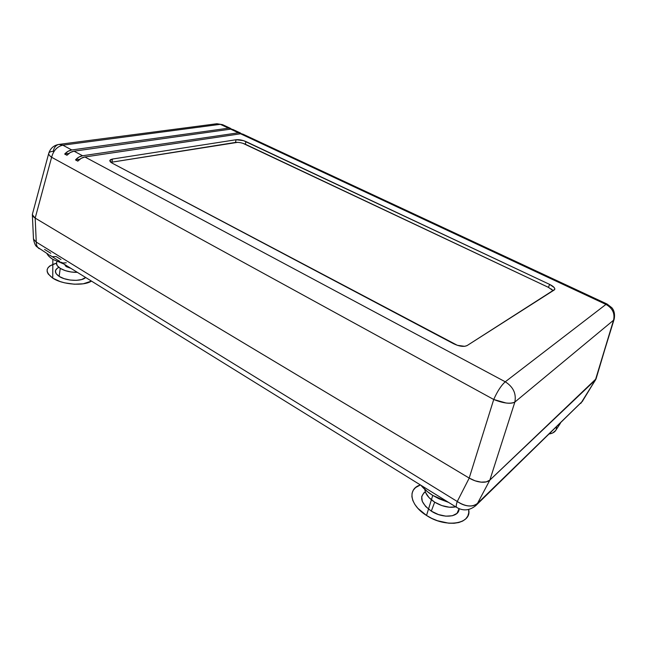 <?xml version="1.0" encoding="UTF-8"?>
<svg xmlns="http://www.w3.org/2000/svg" width="647" height="647" viewBox="0 0 647 647"><rect width="100%" height="100%" fill="white"/><g stroke="black" fill="none" stroke-linecap="round" stroke-linejoin="round"><path stroke-width="0.97" d="M240.538 133.047L232.839 129.457L230.623 129.141L74.033 151.172L230.623 129.141L238.452 132.797L82.581 155.741L74.033 151.172C71.493 151.568 69.132 152.935 66.948 155.272L64.684 154.051C66.867 151.721 69.229 150.355 71.768 149.958L62.824 145.179L220.328 124.329L228.553 128.171L71.768 149.958L62.824 145.179L220.328 124.329L231.675 129.117L228.553 128.171L71.768 149.958L68.089 151.277L64.684 154.051L66.948 155.272L70.353 152.49L74.033 151.172L82.581 155.741L238.452 132.797L241.566 133.743M605.956 304.413L505.267 381.795L84.878 156.97L240.555 133.775L605.956 304.413L505.267 381.795C501.247 385.361 497.397 391.257 493.726 399.49L506.14 403.016C510.062 403.502 512.966 403.186 514.85 402.07C516.452 393.651 513.257 386.89 505.267 381.795C513.257 386.89 516.452 393.651 514.85 402.07L613.542 320.225C615.062 313.423 612.531 308.15 605.956 304.413C612.531 308.15 615.062 313.423 613.542 320.225L514.85 402.07C510.248 404.157 503.204 403.299 493.726 399.49C497.397 391.257 501.247 385.361 505.267 381.795L84.878 156.97C82.355 157.391 79.993 158.774 77.802 161.143L75.505 159.898C77.689 157.536 80.05 156.153 82.581 155.741L78.91 157.084L75.505 159.898L77.802 161.143L81.215 158.321L84.878 156.97L240.555 133.775L605.956 304.413L607.08 304.041L605.956 304.413M242.948 143.327L548.446 287.365L549.618 284.397L548.446 287.365L245.342 144.241L245.933 141.564L549.618 284.397C553.331 286.241 555.045 287.907 554.778 289.379L467.085 345.579C463.794 347.035 459.281 346.42 453.555 343.719L112.068 163.093L109.78 160.577L112.457 159.041L110.532 159.647L109.772 160.626L110.314 161.831L112.068 163.093L457.34 345.312L464.667 346.323L467.085 345.579L554.269 289.961L554.851 288.934L554.164 287.511L549.618 284.397L243.531 140.65L236.074 139.736L112.457 159.041L236.074 139.736L235.5 142.421L111.963 162.154L112.457 159.041L111.963 162.154L237.643 142.34M232.888 129.481L230.623 129.141L241.574 133.751M230.655 128.438L222.568 124.661L216.891 123.739M582.648 401.051L477.535 503.342C475.335 505.42 472.35 506.286 468.598 505.946C464.845 505.614 461.06 504.126 457.259 501.49L36.256 242.083L35.181 218.079L469.196 478.084L475.044 480.794L481.044 482.136C477.227 481.78 473.281 480.43 469.221 478.093L35.181 218.079L32.876 216.098L32.423 214.141L32.884 216.106L35.189 218.088L469.196 478.084L493.726 399.49L51.614 157.261L35.189 218.088L32.35 214.739L32.431 214.149C32.083 215.378 32.997 216.688 35.189 218.088L51.614 157.261C53.45 150.516 57.187 146.489 62.824 145.179L58.958 144.418C53.863 145.268 50.466 148.22 48.76 153.25C49.132 152.126 50.603 151.503 53.183 151.382C54.081 147.338 56.006 145.017 58.958 144.418L62.824 145.179C57.187 146.489 53.45 150.516 51.614 157.261C49.455 155.741 48.501 154.398 48.76 153.25L48.76 153.25C48.452 154.326 49.398 155.668 51.614 157.261L493.726 399.49L469.196 478.084C473.264 480.414 477.211 481.764 481.044 482.136C484.878 482.508 487.814 481.837 489.844 480.114L595.434 379.926L614.157 319.222C615.62 311.903 612.321 308.247 611.811 307.713L607.08 304.041L242.754 134.083L240.555 133.775L242.803 134.107M216.713 123.763L220.328 124.329L216.713 123.763L58.958 144.418M596.057 378.859L489.836 480.123C487.798 481.845 484.87 482.525 481.044 482.144L486.245 481.886L489.844 480.114L514.85 402.07L489.844 480.114L595.434 379.926L613.542 320.225L596.049 378.899M551.147 288.902L552.975 290.495M68.93 153.444L64.684 154.051L68.93 153.444M79.848 159.243L75.505 159.898L79.848 159.243M553.128 290.689L548.446 287.365M245.342 144.241C241.824 142.744 238.541 142.138 235.5 142.421L236.074 139.736C239.123 139.461 242.407 140.067 245.933 141.564L245.342 144.241M111.963 162.154L110.936 162.389M60.964 259.536L56.087 256.527L52.73 256.665M50.789 253.252L44.562 249.41M596.065 378.827L489.836 480.123L486.237 481.902L481.044 482.144L475.06 480.802L469.221 478.093L35.181 218.079L36.256 242.083C36.216 245.14 37.203 247.348 39.2 248.707C37.203 247.348 36.216 245.14 36.256 242.083L457.259 501.49L469.221 478.093L457.259 501.49C456.119 504.822 455.941 506.811 456.709 507.442C455.941 506.811 456.119 504.822 457.259 501.49C465.597 506.755 472.35 507.369 477.535 503.342L489.836 480.123L477.535 503.342L475.852 505.558L477.535 503.342L582.308 401.455L595.434 379.918L580.836 403.356L595.774 379.522M582.632 401.083L475.852 505.558C469.657 510.596 463.276 511.227 456.709 507.442L60.972 262.197L62.921 262.973L66.261 262.811M49.633 255.064L58.756 260.83M59.807 261.372L58.068 260.288L59.807 261.364M48.582 254.522L36.758 246.709C35.399 245.714 34.307 243.183 33.482 239.099L36.256 242.083L33.482 239.099L33.547 238.492M32.423 214.141L48.76 153.25M49.641 255.064L50.976 256.002M560.439 423.203L555.676 430.522C554.528 432.245 552.441 433.377 549.424 433.935L552.74 432.932L555.716 430.457M556.169 429.568L556.541 427.279M420.413 484.943C407.206 488.825 409.761 505.17 426.51 515.457L432.762 495.408C427.869 492.351 423.922 488.962 420.922 485.258L427.327 491.574L432.762 495.408L426.51 515.457L431.775 518.384L437.404 520.714L448.783 523.205L454.065 523.269L458.78 522.533L462.734 521.037L465.775 518.845L467.805 516.063L468.752 512.812L468.646 509.504C472.197 524.143 445.759 528.356 426.51 515.457L417.873 508.332L414.848 504.425L412.835 500.511L411.904 496.726L412.074 493.224L413.32 490.143L415.568 487.571L420.413 484.943M434.679 502.169L431.306 511.122C443.066 518.918 459.499 517.309 459.071 508.655L457 513.378L452.374 515.748L445.84 516.169L438.423 514.543L431.306 511.122L434.679 502.169L441.836 505.582L449.293 507.224L455.771 506.86C449.172 508.097 442.144 506.536 434.679 502.169C428.589 498.182 425.314 493.936 424.853 489.439L425.564 492.456L428.961 497.551L434.679 502.169M425.33 491.825C418.973 496.953 420.962 503.382 431.306 511.122L425.637 506.48L422.273 501.36L421.707 496.556L423.947 492.788L425.33 491.825M448.581 502.396L432.762 495.408L438.852 498.732L448.581 502.404M66.568 265.666L66.415 266.71L70.887 268.343L66.415 266.71L64.522 264.405L66.415 266.71L66.568 265.666M56.443 263.183C45.476 266.532 44.239 271.522 52.747 278.145L52.852 259.374C49.851 257.498 47.87 255.533 46.907 253.487L49.73 257.077L52.852 259.374L52.747 278.145L60.26 281.607L64.749 282.868L74.284 284.203L83.269 283.79L91.462 281.097C83.884 286.281 62.581 284.753 52.747 278.145L48.145 273.932L47.182 271.748L47.142 269.637L48.04 267.68L49.811 265.941L56.443 263.183M60.252 268.359L59.136 276.382C66.18 281.122 81.732 281.712 85.647 277.49L81.627 279.553L76.265 280.353L70.086 280.038L64.053 278.639L59.136 276.382L60.252 268.359L65.193 270.616L71.251 272.015L77.365 272.363C70.717 272.436 65.015 271.101 60.252 268.359C56.734 266.038 55.666 263.782 57.041 261.574L56.491 262.836L57.203 265.626L60.252 268.359M66.956 265.909L65.428 265.966L66.956 265.909M58.853 267.373C54.13 269.839 54.227 272.848 59.136 276.382L56.095 273.632L55.399 270.81L57.106 268.368L58.853 267.373M63.948 264.049L52.852 259.374L63.948 264.049M33.482 239.099L32.358 214.812"/></g></svg>
